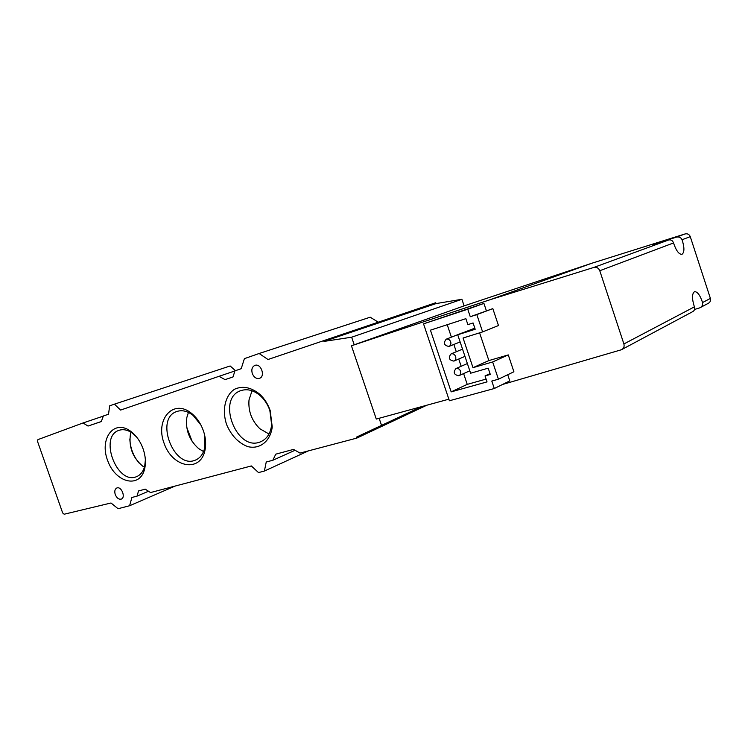<?xml version="1.0" encoding="UTF-8"?>
<svg xmlns="http://www.w3.org/2000/svg" width="748" height="748" viewBox="0 0 748 748"><rect width="100%" height="100%" fill="white"/><g stroke="black" fill="none" stroke-linecap="round" stroke-linejoin="round"><path stroke-width="1.12" d="M694.537 309.466L699.876 307.811C702.082 306.68 702.98 304.932 702.559 302.547C700.128 295.226 697.454 291.598 694.537 291.664C691.891 293.59 691.844 298.648 694.387 306.858C695.079 309.13 694.425 310.775 692.433 311.785L622.233 349.307M378.105 322.108L370.223 317.189L259.126 353.495L267.999 359.507L435.729 302.734L436.019 303.585L461.909 299.294L464.115 305.876L351.438 345.782L489.884 299.789L593.837 267.438C596.595 266.877 598.578 267.98 599.774 270.729L623.897 343.958C624.543 346.642 623.71 348.577 621.392 349.755L502.478 384.491M464.115 305.876L591.631 263.305L685.075 233.946C687.524 233.432 689.263 234.33 690.273 236.649L710.394 298.424C710.927 300.696 710.161 302.36 708.104 303.417L700.633 307.4M690.273 236.649L682.073 239.734C684.551 247.597 684.514 252.469 681.961 254.329C678.922 254.414 676.108 250.617 673.527 242.95L599.774 270.729M652.537 245.035L668.59 239.996C671.003 239.51 672.648 240.501 673.527 242.95M653.434 244.531L676.416 237.125C679.016 236.564 680.904 237.434 682.073 239.734M448.856 399.18L376.281 419.058L351.438 345.782M450.698 341.845C449.726 339.62 448.23 338.741 446.21 339.19C443.125 343.051 444.022 345.473 448.903 346.455C450.651 345.595 451.25 344.061 450.698 341.845M462.012 333.01L462.722 332.813M460.562 371.223C459.553 368.96 458.019 368.072 455.962 368.549C452.97 372.439 453.924 374.832 458.833 375.739C460.525 374.888 461.105 373.383 460.562 371.223M455.635 356.544C454.644 354.3 453.129 353.411 451.091 353.879C448.052 357.75 448.978 360.162 453.877 361.106C455.597 360.246 456.177 358.731 455.635 356.544M485.041 375.935L487.032 381.891L451.175 391.877L430.437 330.167L465.873 318.657L467.874 324.632L473.082 322.968L475.186 329.26L457.729 334.777L470.614 373.224L488.201 368.175L490.305 374.449L485.041 375.935L490.024 373.617M491.791 381.059L494.288 388.521L449.389 400.76L423.536 323.856L467.762 309.223L470.268 316.731L476.822 314.599L482.61 331.906L463.068 338.012L472.998 367.67L492.651 361.957L498.42 379.208L491.791 381.059M457.729 334.777L474.812 328.157M451.175 391.877L467.238 384.379L463.62 373.589M461.17 366.277L458.739 359.031M456.289 351.728L453.849 344.463M451.399 337.161L447.229 324.716M486.097 379.086L467.238 384.379M498.42 379.208L513.904 371.765L508.275 354.907L492.651 361.957M472.998 367.67L488.874 360.583L508.275 354.907M479.599 332.851L488.874 360.583M482.61 331.906L498.477 325.539L492.829 308.625L476.822 314.599M470.268 316.731L492.829 308.625M467.762 309.223L483.919 303.398L486.368 310.729M423.536 323.856L483.919 303.398M494.288 388.521L509.79 380.891L507.733 374.729M591.631 263.305L489.884 299.789M175.172 486.05L129.6 505.742L118.053 508.715L111.013 502.993L64.16 514.222L62.664 512.95L37.54 441.46L37.933 439.609L83.037 422.966L88.012 426.061L101.307 421.563L103.364 415.991L108.525 414.224L109.666 405.827L114.416 404.163L120.596 410.072L219.024 376.309L225.064 379.638L233.03 376.945L234.928 370.858L241.221 368.689L244.381 358.666L259.126 353.495M143.177 449.052C140.409 441.423 136.267 435.504 130.722 431.316C113.939 418.665 99.035 438.758 107.731 460.768C115.613 483.068 140.194 488.94 144.682 468.678C146.028 462.591 145.533 456.056 143.177 449.052M136.566 436.982L132.48 433.232C127.786 429.913 123.327 428.931 119.091 430.306C98.624 436.346 116.856 485.078 136.426 476.71C140.568 475.074 143.326 471.511 144.719 466.013L145.374 459.964M130.975 432.213L130.535 433.737C128.534 446.696 132.564 457.486 142.616 466.088L144.392 467.229M129.825 438.926C130.227 447.977 133.303 456 139.053 463.003M203.409 430.811C200.847 423.639 196.958 417.87 191.75 413.513C173.246 398.039 154.658 419.647 164.27 443.77C172.891 468.239 201.277 472.858 205.158 449.342C206.158 443.433 205.578 437.253 203.409 430.811M200.969 425.126L193.152 415.449C187.608 411.11 182.222 409.773 176.986 411.447C154.406 418.188 173.62 469.417 195.247 460.188C200.333 458.131 203.559 453.69 204.915 446.874L204.307 433.756M188.431 412.429L186.878 417.347C185.326 429.726 189.225 440.123 198.566 448.548L203.568 451.568M186.757 427.445L192.236 441.582M270.196 410.568C267.952 404.172 264.558 398.796 260.005 394.439C251.3 387.324 242.866 385.566 234.685 389.166C224.998 395.281 221.726 410.605 226.775 424.986C231.581 435.906 238.621 443.125 247.878 446.64C259.799 449.585 270.402 441.292 272.244 426.996L270.196 410.568M269.85 410.465C267.887 404.855 264.904 400.143 260.921 396.318C254.339 390.428 247.719 388.511 241.071 390.568C216.013 398.142 236.34 452.129 260.379 441.881C266.784 439.207 270.542 433.531 271.646 424.864L269.85 410.465M252.029 390.755L249.009 399.946C248.13 411.166 251.739 420.769 259.837 428.726L268.981 434.018M117.053 487.902C121.644 486.322 125.888 497.672 121.241 499.103C118.764 499.589 116.772 498.075 115.257 494.559C114.313 491.249 114.846 489.052 116.838 487.976L117.053 487.902M254.9 365.389L254.909 365.389C261.005 362.948 265.718 376.553 259.406 378.366C256.312 378.993 253.937 377.375 252.291 373.514C251.225 369.493 252.095 366.782 254.9 365.389M114.416 404.163L230.15 365.968L235.452 370.671M148.497 491.24L137.062 496.111L131.91 497.476L129.6 505.742M308.485 450.857L264.381 471.062L258.499 472.577L251.328 465.948L150.544 492.558L145.243 489.155L138.511 490.959L137.062 496.111M295.049 450.268L272.814 460.272L266.241 462.012L264.381 471.062M421.47 406.678L356.441 437.141L356.768 438.113L300.023 453.092L293.534 449.398L275.769 454.167L272.814 460.272M233.039 376.908L225.064 379.638M234.891 370.961L219.024 376.309M101.326 421.507L88.012 426.061M103.318 416.112L83.037 422.966M323.566 340.443L323.893 341.425L351.644 337.208L354.215 344.8M436.019 303.585L323.893 341.425M461.909 299.294L351.644 337.208M421.554 406.66L356.441 437.141M356.768 438.113L426.865 405.201M379.124 418.282L381.536 425.378M694.387 306.858L623.897 343.958M710.394 298.424L702.559 302.547M668.59 239.996L593.837 267.438M660.933 242.399L663.831 241.492M685.075 233.946L676.416 237.125M449.09 346.38L460.132 341.939M446.21 339.19L462.161 332.954M459.141 375.599L469.8 370.812M455.962 368.549L467.378 363.556M454.12 361.004L464.966 356.375M451.091 353.879L462.545 349.138M132.48 433.232L130.722 431.316M144.719 466.013L144.682 468.678M136.426 476.71L137.052 476.457M193.152 415.449L191.75 413.513M204.915 446.874L205.158 449.342M195.247 460.188L196.079 459.842M260.921 396.318L260.005 394.439M271.646 424.864L272.244 426.996M260.379 441.881L261.491 441.414M653.154 244.624L661.718 241.772"/></g></svg>
